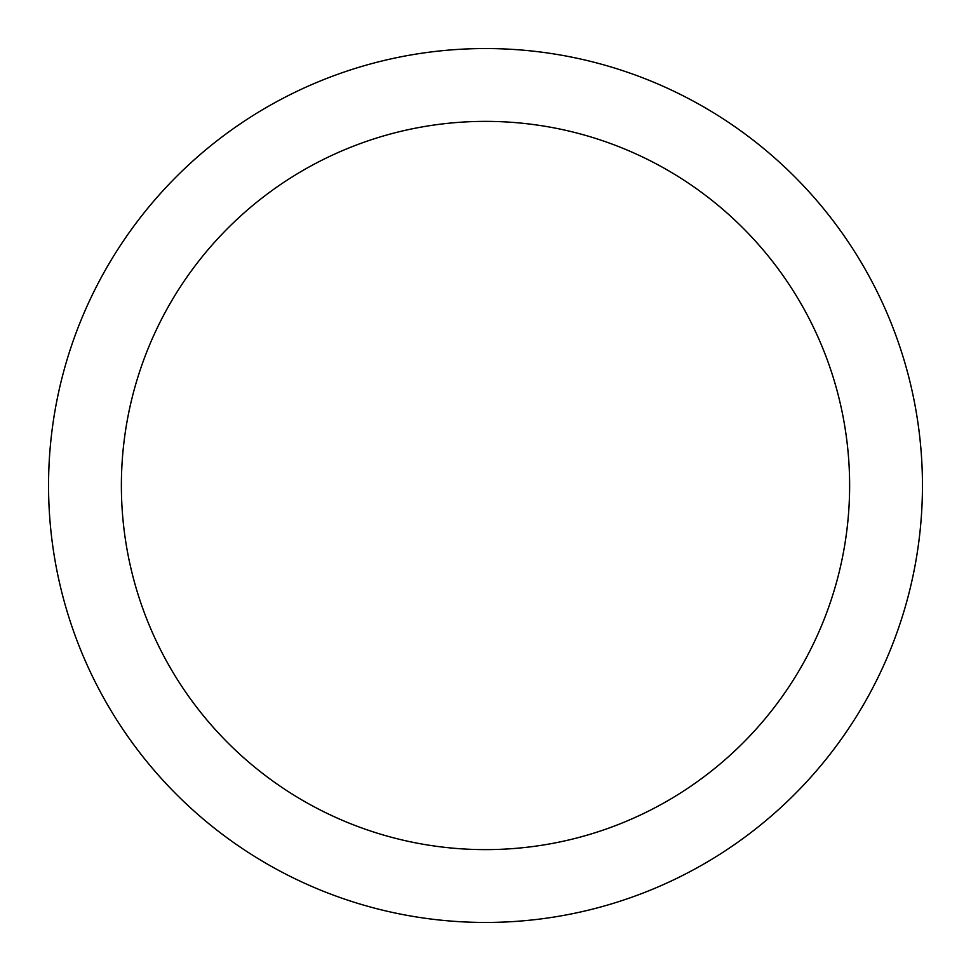 <?xml version="1.0" encoding="UTF-8"?>
<svg xmlns="http://www.w3.org/2000/svg" width="971" height="971" viewBox="0 0 971 971"><rect width="100%" height="100%" fill="white"/><g stroke="black" fill="none" stroke-linecap="round" stroke-linejoin="round"><path stroke-width="1.46" d="M485.5 922.45A436.95 436.95 0 0 1 48.55 485.5A436.95 436.95 0 0 1 485.5 48.55A436.95 436.95 0 0 1 922.45 485.5A436.95 436.95 0 0 1 485.5 922.45M485.5 121.375A364.125 364.125 0 0 1 849.625 485.5A364.125 364.125 0 0 1 485.5 849.625A364.125 364.125 0 0 1 121.375 485.5A364.125 364.125 0 0 1 485.5 121.375"/></g></svg>
